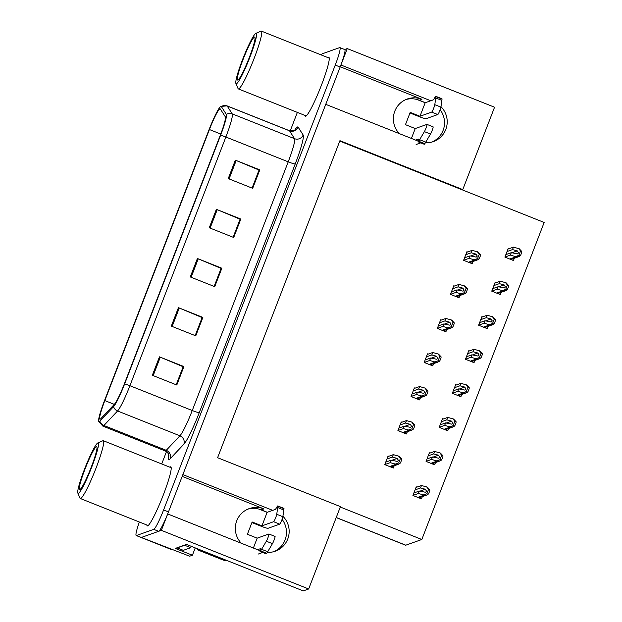 <?xml version="1.0" encoding="UTF-8"?>
<svg xmlns="http://www.w3.org/2000/svg" width="622" height="622" viewBox="0 0 622 622"><rect width="100%" height="100%" fill="white"/><g stroke="black" fill="none" stroke-linecap="round" stroke-linejoin="round"><path stroke-width="0.93" d="M405.933 99.528A21.179 20.954 -109.6 0 1 419.251 100.251L425.37 102.684M340.234 66.772L421.934 99.295A21.179 20.954 70.4 0 0 399.324 133.621M247.883 509.13A21.179 20.954 -109.6 0 1 261.201 509.846L267.312 512.279M182.184 476.374L263.883 508.897A21.179 20.954 70.4 0 0 241.274 543.224M425.378 142.78A21.179 20.954 70.4 0 0 440.967 106.689M440.127 109.752A21.179 20.954 -109.6 0 1 431.971 142.034M267.32 552.375A21.179 20.954 70.4 0 0 282.917 516.291M273.913 551.636A21.179 20.954 70.4 0 0 282.077 519.354M195.238 547.904L192.416 555.228L175.295 548.417L186.514 544.429L303.256 590.9L308.66 588.98L161.362 530.348L167.691 513.935L260.035 550.695A6.617 0.723 -68.3 0 0 260.082 551.426A6.617 0.723 -68.3 0 0 260.665 550.859L266.348 541.226L272.459 543.651A4.23 0.466 -68.3 0 0 274.364 539.328A4.23 0.466 -68.3 0 0 275.041 536.436A4.23 0.466 -68.3 0 0 274.994 536.436M192.416 555.228L189.64 556.216L141.334 537.462L161.362 530.348M139.359 522.021A19.857 2.177 -68.3 0 0 136.218 535.526L171.664 549.638A19.857 2.177 -68.3 0 0 171.89 549.63M136.218 535.526A19.857 2.177 -68.3 0 0 136.443 535.519L141.334 537.462A19.857 2.177 -68.3 0 1 141.101 537.47A19.857 2.177 -68.3 0 0 141.334 537.462L158.641 531.312A19.857 2.177 -68.3 0 0 168.476 511.906L340.141 67.028A19.857 2.177 -68.3 0 0 344.767 49.542L339.876 47.599A19.857 2.177 -68.3 0 0 339.651 47.606L322.336 53.756A19.857 2.177 -68.3 0 0 321.177 54.915M308.66 588.98L340.436 506.619L217.591 457.714L339.923 140.681L462.768 189.586L494.552 107.217L347.255 48.586L344.666 49.503M430.766 100.764L340.926 64.999L347.255 48.586M272.716 510.367L182.868 474.602L325.741 104.333L418.085 141.093M340.281 507.031L421.825 539.492L405.785 545.191A19.857 2.177 111.7 0 1 405.56 545.199L336.207 517.59M421.825 539.492L544.157 222.458L339.76 141.093M462.768 189.586L462.138 189.811M416.896 487.119L416.242 486.855L412.922 495.462L421.475 498.867L422.346 496.62M430.035 453.065L429.382 452.808L426.062 461.407L434.615 464.813L435.486 462.574M456.315 384.964L455.662 384.699L452.342 393.306L460.894 396.712L461.765 394.465M469.454 350.909L468.801 350.652L465.474 359.252L474.034 362.665L474.897 360.418M482.594 316.862L481.933 316.598L478.613 325.205L487.174 328.61L488.037 326.363M495.734 282.808L495.073 282.543L491.753 291.15L500.313 294.556L501.176 292.309M443.175 419.018L442.522 418.754L439.202 427.361L447.754 430.766L448.625 428.519M508.874 248.761L508.213 248.497L504.893 257.104L513.453 260.509L514.316 258.262M388.75 456.276L388.097 456.012L384.777 464.618L393.329 468.024L394.2 465.777M401.89 422.221L401.237 421.957L397.917 430.564L406.469 433.969L407.34 431.722M428.169 354.12L427.516 353.856L424.188 362.463L432.749 365.868L433.612 363.621M441.309 320.066L440.648 319.809L437.328 328.408L445.888 331.814L446.752 329.574M454.449 286.019L453.788 285.755L450.468 294.361L459.028 297.767L459.891 295.52M415.029 388.167L414.376 387.91L411.056 396.517L419.609 399.923L420.48 397.676M467.588 251.964L466.928 251.7L463.608 260.307L472.168 263.712L473.031 261.465M146.854 524.999A31.769 3.483 -68.3 0 0 147.266 525.878A31.769 3.483 -68.3 0 0 147.632 525.87A31.769 3.483 -68.3 0 0 162.816 496.232A31.769 3.483 -68.3 0 0 170.77 466.85A31.769 3.483 -68.3 0 0 170.405 466.858A31.769 3.483 -68.3 0 0 169.868 467.2M304.912 115.404A31.769 3.483 -68.3 0 0 305.324 116.275A31.769 3.483 -68.3 0 0 305.69 116.267A31.769 3.483 -68.3 0 0 320.866 86.637A31.769 3.483 -68.3 0 0 328.82 57.247A31.769 3.483 -68.3 0 0 328.455 57.263A31.769 3.483 -68.3 0 0 327.918 57.597M100.142 419.228A21.179 2.325 111.7 0 1 99.893 419.236A21.179 2.325 111.7 0 1 104.83 400.591L209.42 129.531A21.179 2.325 111.7 0 1 220.157 108.827A21.179 2.325 111.7 0 1 220.297 108.951L225.335 116.812A21.179 2.325 111.7 0 1 220.258 135.332L124.299 384.023A21.179 2.325 111.7 0 1 114.425 404.246L100.756 418.754A21.179 2.325 111.7 0 1 100.142 419.228M99.193 421.685A23.823 2.612 -68.3 0 0 99.885 421.148L113.554 406.64A23.823 2.612 -68.3 0 0 124.657 383.891L220.623 135.199A23.823 2.612 -68.3 0 0 226.33 114.37L221.3 106.51A23.823 2.612 -68.3 0 0 220.678 106.463A23.823 2.612 -68.3 0 0 209.062 129.656L104.465 400.716A23.823 2.612 -68.3 0 0 98.657 421.312A23.823 2.612 -68.3 0 0 99.193 421.685M297.363 112.395L290.21 130.939M166.471 451.626L161.712 463.958M136.443 535.519L153.751 529.369A19.857 2.177 -68.3 0 0 163.586 509.962L335.25 65.085A19.857 2.177 -68.3 0 0 339.876 47.599M235.349 160.149L259.802 169.884L252.68 188.326L228.235 178.592L235.349 160.149A5.295 0.505 -158.9 0 1 236.189 160.492L229.075 178.926M178.428 307.665L202.873 317.399L195.759 335.841L171.314 326.107L178.428 307.665A5.295 0.505 -158.9 0 1 179.268 308.007L172.154 326.441M159.457 356.841L183.902 366.568L176.788 385.01L152.343 375.276L159.457 356.841A5.295 0.505 -158.9 0 1 160.297 357.183L153.183 375.61M216.378 209.326L240.823 219.053L233.709 237.495L209.264 227.761L216.378 209.326A5.295 0.505 -158.9 0 1 217.218 209.668L210.104 228.095M197.399 258.495L221.852 268.23L214.738 286.664L190.285 276.938L197.399 258.495A5.295 0.505 -158.9 0 1 198.239 258.838L191.125 277.272M259.024 170.125L252.143 188.108M202.103 317.64L195.222 335.623M183.132 366.809L176.244 384.793M240.053 219.294L233.164 237.277M221.074 268.463L214.193 286.447M221.852 268.23L221.129 268.486M214.147 286.431L221.098 268.401L198.239 258.838M240.823 219.053L240.1 219.309M233.118 237.262L240.076 219.224L217.218 209.668M183.902 366.568L183.179 366.825M176.197 384.777L183.156 366.747L160.297 357.183M202.873 317.399L202.15 317.655M195.168 335.6L202.127 317.57L179.268 308.007M259.802 169.884L259.071 170.14M252.089 188.085L259.047 170.055L236.189 160.492M465.761 254.732L471.204 252.796L476.024 254.079L477.284 256.108L476.195 257.104L470.022 255.875L469.074 258.332L474.866 259.957L477.354 259.934L478.777 259.125A3.312 3.273 70.4 0 0 479.562 257.936L480.277 256.093A3.312 3.273 70.4 0 0 480.487 254.678L477.953 251.964L472.16 250.339L466.71 252.275M463.623 260.268L469.074 258.332M464.572 257.811L470.022 255.875M471.204 252.796L472.16 250.339M474.259 259.716L477.533 258.628L479.251 254.188L480.487 254.678M477.533 258.628L478.777 259.125M479.251 254.188L477.346 251.723M507.047 251.529L512.497 249.593L517.31 250.876L518.569 252.905L517.481 253.893L511.307 252.664L510.359 255.121L516.151 256.746L518.639 256.723L520.062 255.914A3.312 3.273 70.4 0 0 520.847 254.732L521.563 252.89A3.312 3.273 70.4 0 0 521.772 251.475L519.238 248.761L513.445 247.136L507.995 249.072M504.908 257.057L510.359 255.121M505.857 254.6L511.307 252.664M512.497 249.593L513.445 247.136M515.545 256.505L518.826 255.424L520.536 250.977L521.772 251.475M518.826 255.424L520.062 255.914M520.536 250.977L518.631 248.512M452.622 288.787L458.072 286.851L462.885 288.134L464.144 290.163L463.056 291.15L456.882 289.922L455.934 292.387L461.726 294.004L464.214 293.981L465.637 293.172A3.312 3.273 70.4 0 0 466.422 291.99L467.138 290.147A3.312 3.273 70.4 0 0 467.347 288.732L464.813 286.019L459.02 284.394L453.57 286.33M450.483 294.315L455.934 292.387M451.432 291.858L456.882 289.922M458.072 286.851L459.02 284.394M461.12 293.763L464.401 292.682L466.111 288.243L467.347 288.732M464.401 292.682L465.637 293.172M466.111 288.243L464.206 285.778M439.482 322.841L444.932 320.905L449.745 322.188L451.004 324.217L449.916 325.205L443.743 323.976L442.794 326.433L448.586 328.058L451.074 328.035L452.497 327.226A3.312 3.273 70.4 0 0 453.282 326.045L453.998 324.194A3.312 3.273 70.4 0 0 454.208 322.787L451.673 320.066L445.881 318.441L440.43 320.377M437.344 328.369L442.794 326.433M438.292 325.912L443.743 323.976M444.932 320.905L445.881 318.441M447.98 327.817L451.261 326.729L452.971 322.289L454.208 322.787M451.261 326.729L452.497 327.226M452.971 322.289L451.067 319.825M426.342 356.888L431.792 354.952L436.605 356.235L437.865 358.264L436.776 359.259L430.603 358.031L429.654 360.488L435.454 362.113L437.935 362.09L439.357 361.281A3.312 3.273 70.4 0 0 440.143 360.091L440.858 358.249A3.312 3.273 70.4 0 0 441.076 356.834L438.533 354.12L432.741 352.495L427.291 354.431M424.204 362.424L429.654 360.488M425.153 359.959L430.603 358.031M431.792 354.952L432.741 352.495M434.84 361.864L438.121 360.783L439.832 356.344L441.076 356.834M438.121 360.783L439.357 361.281M439.832 356.344L437.927 353.879M493.907 285.584L499.357 283.648L504.17 284.93L505.429 286.96L504.341 287.947L498.168 286.719L497.219 289.176L503.011 290.801L505.499 290.777L506.922 289.969A3.312 3.273 70.4 0 0 507.707 288.779L508.423 286.936A3.312 3.273 70.4 0 0 508.633 285.529L506.098 282.808L500.306 281.183L494.855 283.119M491.769 291.112L497.219 289.176M492.717 288.655L498.168 286.719M499.357 283.648L500.306 281.183M502.405 290.56L505.686 289.471L507.397 285.031L508.633 285.529M505.686 289.471L506.922 289.969M507.397 285.031L505.492 282.567M480.767 319.63L486.217 317.694L491.03 318.977L492.29 321.006L491.201 322.002L485.028 320.765L484.079 323.23L489.872 324.855L492.36 324.832L493.782 324.015A3.312 3.273 70.4 0 0 494.568 322.834L495.283 320.991A3.312 3.273 70.4 0 0 495.493 319.576L492.958 316.862L487.166 315.237L481.716 317.173M478.629 325.166L484.079 323.23M479.578 322.701L485.028 320.765M486.217 317.694L487.166 315.237M489.265 324.606L492.546 323.526L494.257 319.086L495.493 319.576M492.546 323.526L493.782 324.015M494.257 319.086L492.352 316.621M467.627 353.685L473.078 351.749L477.89 353.032L479.15 355.061L478.061 356.048L471.888 354.82L470.94 357.277L476.74 358.902L479.22 358.878L480.643 358.07A3.312 3.273 70.4 0 0 481.428 356.888L482.143 355.045A3.312 3.273 70.4 0 0 482.361 353.63L479.819 350.917L474.026 349.292L468.576 351.228M465.489 359.213L470.94 357.277M466.446 356.756L471.888 354.82M473.078 351.749L474.026 349.292M476.125 358.661L479.406 357.58L481.117 353.133L482.361 353.63M479.406 357.58L480.643 358.07M481.117 353.133L479.212 350.668M454.488 387.731L459.938 385.796L464.751 387.078L466.01 389.108L464.922 390.103L458.748 388.874L457.8 391.331L463.6 392.956L466.08 392.933L467.503 392.124A3.312 3.273 70.4 0 0 468.288 390.935L469.004 389.092A3.312 3.273 70.4 0 0 469.221 387.677L466.679 384.964L460.886 383.339L455.436 385.275M452.357 393.267L457.8 391.331M453.306 390.81L458.748 388.874M459.938 385.796L460.886 383.339M462.986 392.715L466.267 391.627L467.977 387.187L469.221 387.677M466.267 391.627L467.503 392.124M467.977 387.187L466.072 384.723M266.348 541.226A4.23 0.466 111.7 0 0 268.253 536.895A4.23 0.466 111.7 0 0 268.929 534.003A4.23 0.466 111.7 0 0 268.883 534.003L257.181 538.162L247.4 534.267L252.143 521.975L261.924 525.862L267.141 512.341L259.071 509.13M177.06 547.904L183.171 550.338A13.233 1.454 -68.3 0 0 183.327 550.33L190.76 547.687L184.641 545.261L177.216 547.896A13.233 1.454 111.7 0 1 177.06 547.904A13.233 1.454 111.7 0 1 176.967 547.827M191.281 546.326A13.233 1.454 -68.3 0 0 190.76 547.687M198.612 549.242A13.233 13.093 -109.6 0 1 198.496 549.545L197.594 549.864A13.233 13.093 70.4 0 0 197.905 548.962M197.594 549.864L222.653 559.839A13.233 13.093 70.4 0 0 227.559 560.772M198.496 549.545L223.555 559.52A13.233 13.093 70.4 0 0 226.346 560.282M251.918 522.566L261.022 526.189A6.617 0.63 21.1 0 0 268.035 528.296L279.737 524.144A4.23 0.466 -68.3 0 0 281.416 521.034A4.23 0.466 -68.3 0 0 282.854 516.711L283.99 508.695A6.617 0.723 -68.3 0 0 283.896 508.368L277.785 505.935A6.617 0.723 -68.3 0 0 276.899 506.992L275.523 509.364L267.141 512.341M253.372 548.044L257.181 538.162M277.785 505.935A6.617 0.723 -68.3 0 1 277.878 506.261L276.743 514.285A4.23 0.466 111.7 0 1 275.305 518.6A4.23 0.466 111.7 0 1 273.626 521.71L279.737 524.144M261.924 525.862L273.626 521.71M277.878 506.261L283.99 508.695M277.707 507.552L283.819 509.978M262.709 552.468L258.076 554.116M257.539 549.7L260.346 548.705L260.035 550.695M260.082 551.426L266.193 553.86A6.617 0.723 -68.3 0 0 266.776 553.292L272.459 543.651M266.776 553.292L260.665 550.859M267.709 551.73L261.598 549.296M415.589 140.098L418.396 139.103L418.085 141.101A6.617 0.723 -68.3 0 0 418.132 141.824A6.617 0.723 -68.3 0 0 418.715 141.256L424.398 131.623A4.23 0.466 111.7 0 0 426.303 127.292A4.23 0.466 111.7 0 0 426.98 124.4A4.23 0.466 111.7 0 0 426.933 124.4L415.232 128.56L405.458 124.664L410.201 112.372L419.974 116.267L425.191 102.739L417.121 99.528M409.968 112.963L419.072 116.586A6.617 0.63 21.1 0 0 426.086 118.701L437.787 114.541A4.23 0.466 -68.3 0 0 439.474 111.431A4.23 0.466 -68.3 0 0 440.905 107.116L442.04 99.092A6.617 0.723 -68.3 0 0 441.947 98.766L435.835 96.332A6.617 0.723 -68.3 0 0 434.949 97.39L433.573 99.769L425.191 102.739M411.422 138.442L415.232 128.56M435.835 96.332A6.617 0.723 -68.3 0 1 435.929 96.659L434.794 104.683A4.23 0.466 111.7 0 1 433.363 108.998A4.23 0.466 111.7 0 1 431.676 112.108L437.787 114.541M419.974 116.267L431.676 112.108M435.929 96.659L442.04 99.092M435.758 97.949L441.869 100.383M420.76 142.866L416.126 144.514M418.132 141.824L424.243 144.257A6.617 0.723 -68.3 0 0 424.834 143.69L430.51 134.057A4.23 0.466 -68.3 0 0 432.422 129.726A4.23 0.466 -68.3 0 0 433.099 126.834A4.23 0.466 -68.3 0 0 433.044 126.834M424.834 143.69L418.715 141.256M425.759 142.135L419.648 139.701M97.848 442.942A27.135 2.978 111.7 0 1 91.838 466.819A27.135 2.978 111.7 0 1 78.395 493.339A27.135 2.978 111.7 0 1 77.843 493.075A27.135 2.978 111.7 0 1 85.354 467.044A27.135 2.978 111.7 0 1 97.786 442.965A27.135 2.978 111.7 0 1 97.848 442.942M102.809 440.773A31.108 3.413 111.7 0 1 102.871 440.741A31.108 3.413 111.7 0 1 102.933 440.71A31.108 3.413 111.7 0 1 103.291 440.703A31.108 3.413 111.7 0 1 96.045 468.086A31.108 3.413 111.7 0 1 80.642 498.486A31.108 3.413 111.7 0 1 80.285 498.502A31.108 3.413 111.7 0 1 80.005 498.183L77.843 493.075M91.294 467.013A23.162 2.542 111.7 0 1 79.865 489.638A23.162 2.542 111.7 0 1 84.95 469.268A23.162 2.542 111.7 0 1 96.892 446.853A23.162 2.542 111.7 0 1 91.294 467.013M255.899 33.339A27.135 2.978 111.7 0 1 249.888 57.224A27.135 2.978 111.7 0 1 236.446 83.745A27.135 2.978 111.7 0 1 235.893 83.472A27.135 2.978 111.7 0 1 243.404 57.442A27.135 2.978 111.7 0 1 255.844 33.363A27.135 2.978 111.7 0 1 255.899 33.339M260.859 31.17A31.108 3.413 111.7 0 1 260.921 31.139A31.108 3.413 111.7 0 1 260.983 31.116A31.108 3.413 111.7 0 1 261.341 31.1A31.108 3.413 111.7 0 1 254.103 58.484A31.108 3.413 111.7 0 1 238.692 88.892A31.108 3.413 111.7 0 1 238.335 88.899A31.108 3.413 111.7 0 1 238.055 88.588L235.893 83.472M249.344 57.411A23.162 2.542 111.7 0 1 237.915 80.036A23.162 2.542 111.7 0 1 243 59.665A23.162 2.542 111.7 0 1 254.95 37.258A23.162 2.542 111.7 0 1 249.344 57.411M413.202 390.943L418.653 389.007L423.465 390.289L424.725 392.319L423.636 393.306L417.463 392.078L416.515 394.535L422.315 396.16L424.795 396.136L426.218 395.328A3.312 3.273 70.4 0 0 427.003 394.146L427.718 392.303A3.312 3.273 70.4 0 0 427.936 390.888L425.394 388.175L419.601 386.55L414.151 388.486M411.072 396.471L416.515 394.535M412.021 394.014L417.463 392.078M418.653 389.007L419.601 386.55M421.7 395.919L424.981 394.838L426.692 390.391L427.936 390.888M424.981 394.838L426.218 395.328M426.692 390.391L424.787 387.926M400.063 424.989L405.513 423.053L410.326 424.336L411.585 426.373L410.497 427.361L404.323 426.132L403.375 428.589L409.175 430.214L411.655 430.191L413.078 429.382A3.312 3.273 70.4 0 0 413.863 428.193L414.579 426.35A3.312 3.273 70.4 0 0 414.796 424.935L412.254 422.221L406.461 420.596L401.011 422.532M397.932 430.525L403.375 428.589M398.881 428.068L404.323 426.132M405.513 423.053L406.461 420.596M408.561 429.973L411.842 428.885L413.552 424.445L414.796 424.935M411.842 428.885L413.078 429.382M413.552 424.445L411.647 421.98M386.923 459.044L392.373 457.108L397.186 458.391L398.445 460.42L397.357 461.415L391.184 460.179L390.235 462.644L396.035 464.269L398.515 464.245L399.938 463.429A3.312 3.273 70.4 0 0 400.731 462.247L401.439 460.404A3.312 3.273 70.4 0 0 401.656 458.989L399.114 456.276L393.322 454.651L387.871 456.587M384.793 464.58L390.235 462.644M385.741 462.115L391.184 460.179M392.373 457.108L393.322 454.651M395.421 464.02L398.702 462.939L400.412 458.5L401.656 458.989M398.702 462.939L399.938 463.429M400.412 458.5L398.508 456.035M441.348 421.786L446.798 419.85L451.611 421.133L452.87 423.162L451.782 424.15L445.609 422.921L444.66 425.386L450.46 427.003L452.94 426.98L454.363 426.171A3.312 3.273 70.4 0 0 455.148 424.989L455.864 423.147A3.312 3.273 70.4 0 0 456.082 421.732L453.539 419.018L447.747 417.393L442.296 419.329M439.218 427.314L444.66 425.386M440.166 424.857L445.609 422.921M446.798 419.85L447.747 417.393M449.846 426.762L453.127 425.681L454.837 421.242L456.082 421.732M453.127 425.681L454.363 426.171M454.837 421.242L452.933 418.769M428.208 455.84L433.658 453.904L438.471 455.187L439.731 457.217L438.642 458.204L432.469 456.976L431.52 459.433L437.32 461.058L439.801 461.034L441.223 460.226A3.312 3.273 70.4 0 0 442.017 459.044L442.724 457.193A3.312 3.273 70.4 0 0 442.942 455.786L440.399 453.065L434.607 451.44L429.157 453.376M426.078 461.368L431.52 459.433M427.026 458.912L432.469 456.976M433.658 453.904L434.607 451.44M436.706 460.816L439.987 459.728L441.698 455.288L442.942 455.786M439.987 459.728L441.223 460.226M441.698 455.288L439.793 452.824M415.068 489.887L420.519 487.951L425.331 489.234L426.591 491.263L425.502 492.259L419.329 491.03L418.381 493.487L424.181 495.112L426.661 495.089L428.084 494.28A3.312 3.273 70.4 0 0 428.877 493.091L429.584 491.248A3.312 3.273 70.4 0 0 429.802 489.833L427.26 487.119L421.467 485.494L416.017 487.43M412.938 495.423L418.381 493.487M413.887 492.958L419.329 491.03M420.519 487.951L421.467 485.494M423.566 494.863L426.847 493.782L428.558 489.343L429.802 489.833M426.847 493.782L428.084 494.28M428.558 489.343L426.653 486.878M421.934 99.295L419.251 100.251M263.883 508.897L261.201 509.846M405.785 545.191L336.238 517.512M104.83 400.591L114.308 404.362M294.657 130.278A33.09 3.631 111.7 0 1 297.526 126.966A33.09 3.631 111.7 0 1 298.132 127.152L303.171 135.013A33.09 3.631 111.7 0 1 295.232 163.944L199.273 412.635A33.09 3.631 111.7 0 1 183.848 444.232L170.179 458.741A33.09 3.631 111.7 0 1 168.756 454.853M220.623 135.199A6.617 0.63 21.1 0 1 225.872 137.019L129.912 385.71A26.474 2.908 111.7 0 1 117.574 410.986L103.905 425.495A26.474 2.908 111.7 0 1 103.135 426.093A26.474 2.908 111.7 0 1 102.824 426.101L165.172 450.919A26.474 2.908 -68.3 0 0 165.475 450.903A26.474 2.908 -68.3 0 0 166.245 450.312L179.913 435.804A26.474 2.908 -68.3 0 0 192.252 410.528L288.211 161.837A26.474 2.908 -68.3 0 0 294.564 138.69L289.525 130.822A26.474 2.908 -68.3 0 0 289.347 130.667L293.631 130.768L295.077 130.037M99.885 421.148A6.617 6.337 -136.7 0 0 103.905 425.495L166.245 450.312A6.617 6.337 43.3 0 1 170.179 458.741M199.273 412.635A6.617 0.63 -158.9 0 1 192.252 410.528L129.912 385.71A6.617 0.63 -158.9 0 0 124.657 383.891M226.33 114.37A6.617 6.554 -32.6 0 1 232.224 113.873A26.474 2.908 111.7 0 1 225.872 137.019L288.211 161.837A6.617 0.63 -158.9 0 0 295.232 163.944M183.848 444.232A6.617 6.337 43.3 0 0 179.913 435.804L117.574 410.986A6.617 6.337 -136.7 0 1 113.554 406.64M221.3 106.51A6.617 6.554 -32.6 0 1 227.185 106.012L232.224 113.873L294.564 138.69A6.617 6.554 147.4 0 0 303.171 135.013M220.678 106.463L226.999 105.849A26.474 2.908 111.7 0 1 227.185 106.012L289.525 130.822A6.617 6.554 147.4 0 0 298.132 127.152M153.751 529.369L158.641 531.312M163.586 509.962L168.476 511.906M335.25 65.085L340.141 67.028M209.42 129.531L220.748 134.041M470.574 256.023L476.024 254.079M468.452 262.235L474.866 259.957M511.859 252.812L517.31 250.876M509.737 259.032L516.151 256.746M457.434 290.07L462.885 288.134M455.312 296.29L461.726 294.004M444.295 324.124L449.745 322.188M442.172 330.336L448.586 328.058M431.155 358.171L436.605 356.235M429.032 364.391L435.454 362.113M498.72 286.866L504.17 284.93M496.597 293.079L503.011 290.801M485.58 320.913L491.03 318.977M483.457 327.133L489.872 324.855M472.44 354.968L477.89 353.032M470.318 361.18L476.74 358.902M459.3 389.014L464.751 387.078M457.178 395.234L463.6 392.956M183.327 550.33L177.216 547.896M223.555 559.52L222.653 559.839M276.743 514.285L282.854 516.711M424.398 131.623L430.51 134.057M434.794 104.683L440.905 107.116M418.015 392.225L423.465 390.289M415.893 398.438L422.315 396.16M404.875 426.28L410.326 424.336M402.753 432.492L409.175 430.214M391.736 460.327L397.186 458.391M389.621 466.547L396.035 464.269M446.161 423.069L451.611 421.133M444.038 429.289L450.46 427.003M433.021 457.123L438.471 455.187M430.906 463.336L437.32 461.058M419.881 491.17L425.331 489.234M417.766 497.39L424.181 495.112M98.657 421.312L102.824 426.101M226.999 105.849L289.347 130.667M168.881 455.592L168.881 455.607C168.889 456.439 169.511 453.29 165.172 450.919M469.594 262.686L477.354 259.934M510.88 259.483L518.639 256.723M456.455 296.741L464.214 293.981M443.315 330.795L451.074 328.035M430.175 364.842L437.935 362.09M497.74 293.537L505.499 290.777M484.6 327.584L492.36 324.832M471.46 361.639L479.22 358.878M458.321 395.685L466.08 392.933M268.929 534.003L275.041 536.436M426.98 124.4L433.099 126.834M171.182 467.728L103.291 440.703M97.786 442.965L102.871 440.741M148.176 525.528L80.285 498.502M329.232 58.126L261.341 31.1M255.844 33.363L260.921 31.139M306.226 115.925L238.335 88.899M417.035 398.896L424.795 396.136M403.896 432.951L411.655 430.191M390.756 466.998L398.515 464.245M445.181 429.74L452.94 426.98M432.041 463.794L439.801 461.034M418.901 497.841L426.661 495.089"/></g></svg>
